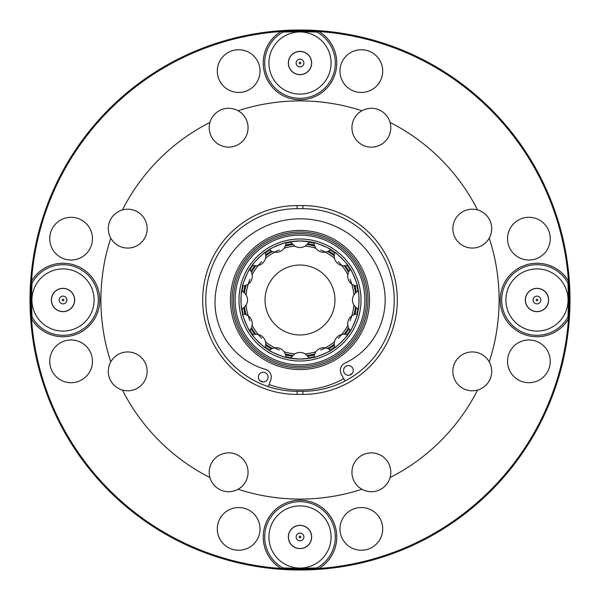 <?xml version="1.0" encoding="UTF-8"?>
<svg xmlns="http://www.w3.org/2000/svg" width="600" height="600" viewBox="0 0 600 600"><rect width="100%" height="100%" fill="white"/><g stroke="black" fill="none" stroke-linecap="round" stroke-linejoin="round"><path stroke-width="0.9" d="M300 548.535A11.558 11.558 0 0 0 311.558 536.977A11.558 11.558 0 0 0 300 525.42A11.558 11.558 0 0 0 288.442 536.977A11.558 11.558 0 0 0 300 548.535M300 540.862A3.885 3.885 0 0 0 303.885 536.977A3.885 3.885 0 0 0 300 533.092A3.885 3.885 0 0 0 296.115 536.977A3.885 3.885 0 0 0 300 540.862M300 537.757A0.78 0.78 0 0 1 299.22 536.977A0.78 0.78 0 0 1 300 536.205A0.78 0.78 0 0 1 300.78 536.977A0.78 0.78 0 0 1 300 537.757M51.465 300A11.558 11.558 0 0 0 63.023 311.558A11.558 11.558 0 0 0 74.58 300A11.558 11.558 0 0 0 63.023 288.442A11.558 11.558 0 0 0 51.465 300M59.137 300A3.885 3.885 0 0 0 63.023 303.885A3.885 3.885 0 0 0 66.907 300A3.885 3.885 0 0 0 63.023 296.115A3.885 3.885 0 0 0 59.137 300M62.242 300A0.78 0.78 0 0 1 63.023 299.22A0.78 0.78 0 0 1 63.795 300A0.78 0.78 0 0 1 63.023 300.78A0.78 0.78 0 0 1 62.242 300M300 51.465A11.558 11.558 0 0 0 288.442 63.023A11.558 11.558 0 0 0 300 74.58A11.558 11.558 0 0 0 311.558 63.023A11.558 11.558 0 0 0 300 51.465M300 59.137A3.885 3.885 0 0 0 296.115 63.023A3.885 3.885 0 0 0 300 66.907A3.885 3.885 0 0 0 303.885 63.023A3.885 3.885 0 0 0 300 59.137M300 62.242A0.78 0.78 0 0 1 300.78 63.023A0.78 0.78 0 0 1 300 63.795A0.78 0.78 0 0 1 299.22 63.023A0.78 0.78 0 0 1 300 62.242M548.535 300A11.558 11.558 0 0 0 536.977 288.442A11.558 11.558 0 0 0 525.42 300A11.558 11.558 0 0 0 536.977 311.558A11.558 11.558 0 0 0 548.535 300M540.862 300A3.885 3.885 0 0 0 536.977 296.115A3.885 3.885 0 0 0 533.092 300A3.885 3.885 0 0 0 536.977 303.885A3.885 3.885 0 0 0 540.862 300M537.757 300A0.78 0.78 0 0 1 536.977 300.78A0.78 0.78 0 0 1 536.205 300A0.78 0.78 0 0 1 536.977 299.22A0.78 0.78 0 0 1 537.757 300M112.192 494.025L103.222 484.875L112.192 494.025M113.58 104.685L103.222 115.125L115.125 103.222M570 300C569.685 283.793 569.685 283.793 570 300C569.685 316.215 569.685 316.215 570 300A270 270 0 0 0 495.315 113.58L486.42 104.685A270 270 0 0 0 302.28 30.008M302.325 569.993L300 570A270 270 0 0 0 569.993 302.28M486.42 104.685L485.835 104.13M490.92 109.08L495.315 113.58M569.707 312.532L569.85 308.91M569.955 304.725L569.985 302.475M569.993 297.532L569.963 295.335M569.91 292.987L569.85 291.09M569.85 290.91L569.722 287.707M300 30C316.215 30.315 316.215 30.315 300 30C283.793 30.315 283.793 30.315 300 30A270 270 0 0 0 30 300A270 270 0 0 0 300 570A270 270 0 0 0 570 300A270 270 0 0 0 300 30A270 270 0 0 1 570 300A270 270 0 0 1 300 570C283.785 569.685 283.785 569.685 300 570L295.455 569.963M312.532 30.293L308.91 30.15M304.725 30.045L302.475 30.015M309.097 569.85L310.418 569.798M311.58 569.752L312.293 569.722M318.097 31.523L318.952 31.523A36.765 36.765 0 0 1 300 99.788A36.765 36.765 0 0 1 281.048 31.523L283.05 32.055A35.303 35.303 0 0 0 300 98.325A35.303 35.303 0 0 0 316.95 32.055L318.097 31.523A269.093 269.093 0 0 0 281.903 31.523M567.945 316.95L567.923 316.74C568.582 309.233 568.59 290.955 567.923 283.26L567.945 283.05A35.303 35.303 0 0 0 501.675 300A35.303 35.303 0 0 0 567.945 316.95L568.477 318.952A36.765 36.765 0 0 1 500.213 300A36.765 36.765 0 0 1 568.477 281.048A269.153 269.153 0 0 0 318.952 31.523M568.477 281.048L567.945 283.05M302.528 568.433A268.447 268.447 0 0 0 316.74 567.923L316.95 567.945A35.303 35.303 0 0 0 300 501.675A35.303 35.303 0 0 0 283.05 567.945L281.048 568.477A36.765 36.765 0 0 1 271.98 513.18A36.765 36.765 0 0 1 328.02 513.18A36.765 36.765 0 0 1 318.952 568.477A269.153 269.153 0 0 0 568.477 318.952M318.952 568.477L316.95 567.945M32.055 283.05L31.523 281.048A36.765 36.765 0 0 1 99.788 300A36.765 36.765 0 0 1 31.523 318.952L32.055 316.95A35.303 35.303 0 0 0 98.325 300A35.303 35.303 0 0 0 32.055 283.05L32.078 283.26C31.418 290.767 31.41 309.045 32.078 316.74L32.055 316.95M536.977 268.92A31.08 31.08 0 0 0 505.897 300A31.08 31.08 0 0 0 536.977 331.08A31.08 31.08 0 0 0 568.058 300A31.08 31.08 0 0 0 536.977 268.92M300 499.103A199.103 199.103 0 0 0 361.89 489.24A19.425 19.425 0 0 1 371.362 452.857A19.425 19.425 0 0 1 390.053 477.57A19.425 19.425 0 0 1 361.89 489.24A19.425 19.425 0 0 1 371.362 452.857A19.425 19.425 0 0 1 390.053 477.57A199.103 199.103 0 0 0 477.57 390.053A19.425 19.425 0 0 1 458.543 357.623A19.425 19.425 0 0 1 489.24 361.89A19.425 19.425 0 0 1 477.57 390.053A19.425 19.425 0 0 1 458.543 357.623A19.425 19.425 0 0 1 489.24 361.89A199.103 199.103 0 0 0 489.24 238.11A19.425 19.425 0 0 1 452.857 228.638A19.425 19.425 0 0 1 477.57 209.947A19.425 19.425 0 0 1 489.24 238.11A19.425 19.425 0 0 1 452.857 228.638A19.425 19.425 0 0 1 477.57 209.947A199.103 199.103 0 0 0 390.053 122.43A19.425 19.425 0 0 1 357.623 141.458A19.425 19.425 0 0 1 361.89 110.76A19.425 19.425 0 0 1 390.053 122.43A19.425 19.425 0 0 1 357.623 141.458A19.425 19.425 0 0 1 361.89 110.76A199.103 199.103 0 0 0 238.11 110.76A19.425 19.425 0 0 1 228.638 147.142A19.425 19.425 0 0 1 209.947 122.43A19.425 19.425 0 0 1 238.11 110.76A19.425 19.425 0 0 1 228.638 147.142A19.425 19.425 0 0 1 209.947 122.43A199.103 199.103 0 0 0 122.43 209.947A19.425 19.425 0 0 1 141.458 242.377A19.425 19.425 0 0 1 110.76 238.11A19.425 19.425 0 0 1 122.43 209.947A19.425 19.425 0 0 1 141.458 242.377A19.425 19.425 0 0 1 110.76 238.11A199.103 199.103 0 0 0 110.76 361.89A19.425 19.425 0 0 1 147.142 371.362A19.425 19.425 0 0 1 122.43 390.053A19.425 19.425 0 0 1 110.76 361.89A19.425 19.425 0 0 1 147.142 371.362A19.425 19.425 0 0 1 122.43 390.053A199.103 199.103 0 0 0 209.947 477.57A19.425 19.425 0 0 1 242.377 458.543A19.425 19.425 0 0 1 238.11 489.24A19.425 19.425 0 0 1 209.947 477.57A19.425 19.425 0 0 1 242.377 458.543A19.425 19.425 0 0 1 238.11 489.24A199.103 199.103 0 0 0 300 499.103M283.05 567.945L300 568.447A268.447 268.447 0 0 0 300.638 568.447M300 505.897A31.08 31.08 0 0 0 268.92 536.977A31.08 31.08 0 0 0 300 568.058A31.08 31.08 0 0 0 331.08 536.977A31.08 31.08 0 0 0 300 505.897M63.023 268.92A31.08 31.08 0 0 0 31.943 300A31.08 31.08 0 0 0 63.023 331.08A31.08 31.08 0 0 0 94.102 300A31.08 31.08 0 0 0 63.023 268.92M300 31.943A31.08 31.08 0 0 0 268.92 63.023A31.08 31.08 0 0 0 300 94.102A31.08 31.08 0 0 0 331.08 63.023A31.08 31.08 0 0 0 300 31.943M316.95 32.055L300 31.553L283.05 32.055M536.977 288.345A11.655 11.655 0 0 0 525.322 300A11.655 11.655 0 0 0 536.977 311.655A11.655 11.655 0 0 0 548.632 300A11.655 11.655 0 0 0 536.977 288.345M311.655 536.977A11.655 11.655 0 0 0 300 525.322A11.655 11.655 0 0 0 288.345 536.977A11.655 11.655 0 0 0 300 548.632A11.655 11.655 0 0 0 311.655 536.977M63.023 311.655A11.655 11.655 0 0 0 74.677 300A11.655 11.655 0 0 0 63.023 288.345A11.655 11.655 0 0 0 51.367 300A11.655 11.655 0 0 0 63.023 311.655M288.345 63.023A11.655 11.655 0 0 0 300 74.677A11.655 11.655 0 0 0 311.655 63.023A11.655 11.655 0 0 0 300 51.367A11.655 11.655 0 0 0 288.345 63.023M351.847 373.868L349.553 375.157A90.023 90.023 0 0 0 352.403 373.192M348.03 365.595A4.853 4.853 0 0 1 353.25 370.058A4.853 4.853 0 0 1 348.788 375.278A4.853 4.853 0 0 1 343.567 370.815A4.853 4.853 0 0 1 348.03 365.595M263.587 381.983A4.853 4.853 0 0 0 268.05 376.763A4.853 4.853 0 0 0 262.822 372.3A4.853 4.853 0 0 0 258.368 377.52A4.853 4.853 0 0 0 263.587 381.983M300 367.987A67.988 67.988 0 0 0 367.987 300A67.988 67.988 0 0 0 300 232.013A67.988 67.988 0 0 0 232.013 300A67.988 67.988 0 0 0 300 367.987A67.988 67.988 0 0 0 367.987 300A67.988 67.988 0 0 0 300 232.013A67.988 67.988 0 0 1 367.987 300A67.988 67.988 0 0 1 300 367.987A67.988 67.988 0 0 0 367.987 300A67.988 67.988 0 0 0 300 232.013M290.678 241.688L300 240.952A59.047 59.047 0 0 0 240.952 300A59.047 59.047 0 0 0 300 359.048L291.06 358.373A9.712 9.712 0 0 1 308.94 358.373L300 359.048A59.047 59.047 0 0 0 359.048 300A59.047 59.047 0 0 0 300 240.952L309.322 241.688M265.365 347.827C265.2 348.803 251.205 334.808 252.173 334.635M241.688 309.322C240.885 309.907 240.885 290.115 241.688 290.678M252.173 265.365C251.197 265.2 265.192 251.205 265.365 252.173L265.05 252.405A9.712 9.712 0 0 1 252.405 265.05M269.07 249.697C268.23 249.173 286.515 241.597 286.298 242.558M242.558 286.298C241.597 286.53 249.165 268.237 249.697 269.07M249.697 330.93C249.173 331.77 241.597 313.485 242.558 313.702M286.298 357.442C286.53 358.403 268.237 350.835 269.07 350.303L269.4 350.505A9.712 9.712 0 0 1 285.923 357.345M308.94 241.627A9.712 9.712 0 0 1 291.06 241.627L290.858 241.665M357.442 313.702C358.403 313.47 350.835 331.763 350.303 330.93L350.505 330.6A9.712 9.712 0 0 1 357.345 314.077M330.93 350.303C331.77 350.827 313.485 358.403 313.702 357.442L314.077 357.345A9.712 9.712 0 0 1 330.6 350.505M358.312 290.678C359.115 290.093 359.115 309.885 358.312 309.322L358.373 308.94A9.712 9.712 0 0 1 358.373 291.06M334.635 252.173C334.8 251.197 348.795 265.192 347.827 265.365L347.595 265.05A9.712 9.712 0 0 1 334.95 252.405M347.827 334.635C348.803 334.8 334.808 348.795 334.635 347.827L334.95 347.595A9.712 9.712 0 0 1 347.595 334.95M300 265.035A34.965 34.965 0 0 0 265.035 300A34.965 34.965 0 0 0 300 334.965A34.965 34.965 0 0 0 334.965 300A34.965 34.965 0 0 0 300 265.035M71.1 382.702A21.367 21.367 0 0 1 49.733 361.335A21.367 21.367 0 0 1 71.1 339.968A21.367 21.367 0 0 1 92.46 361.335A21.367 21.367 0 0 1 71.1 382.702M71.1 260.032A21.367 21.367 0 0 1 49.733 238.665A21.367 21.367 0 0 1 71.1 217.298A21.367 21.367 0 0 1 92.46 238.665A21.367 21.367 0 0 1 71.1 260.032M361.335 550.268A21.367 21.367 0 0 1 339.968 528.9A21.367 21.367 0 0 1 361.335 507.54A21.367 21.367 0 0 1 382.702 528.9A21.367 21.367 0 0 1 361.335 550.268M528.9 260.032A21.367 21.367 0 0 1 507.54 238.665A21.367 21.367 0 0 1 528.9 217.298A21.367 21.367 0 0 1 550.268 238.665A21.367 21.367 0 0 1 528.9 260.032M238.665 92.46A21.367 21.367 0 0 1 217.298 71.1A21.367 21.367 0 0 1 238.665 49.733A21.367 21.367 0 0 1 260.032 71.1A21.367 21.367 0 0 1 238.665 92.46M238.665 550.268A21.367 21.367 0 0 1 217.298 528.9A21.367 21.367 0 0 1 238.665 507.54A21.367 21.367 0 0 1 260.032 528.9A21.367 21.367 0 0 1 238.665 550.268M528.9 382.702A21.367 21.367 0 0 1 507.54 361.335A21.367 21.367 0 0 1 528.9 339.968A21.367 21.367 0 0 1 550.268 361.335A21.367 21.367 0 0 1 528.9 382.702M361.335 92.46A21.367 21.367 0 0 1 339.968 71.1A21.367 21.367 0 0 1 361.335 49.733A21.367 21.367 0 0 1 382.702 71.1A21.367 21.367 0 0 1 361.335 92.46M297.728 30.008L295.335 30.037M292.987 30.09L291.09 30.15M290.91 30.15L287.707 30.277M30.15 309.097L30.203 310.418M30.247 311.58L30.277 312.293M30.008 302.048L30 300C30.315 283.785 30.315 283.785 30 300L30.037 295.455M350.303 269.07C350.827 268.23 358.403 286.515 357.442 286.298M313.702 242.558C313.47 241.597 331.763 249.165 330.93 249.697M343.755 378.668A90.023 90.023 0 0 1 269.085 384.548M262.815 381.983A90.023 90.023 0 0 1 259.688 380.49L262.815 381.983M345.045 380.993L341.355 374.355A8.07 8.07 0 0 1 344.978 363.135A69.93 69.93 0 0 0 382.282 279.983A85.47 85.47 0 0 0 215.603 293.108A69.93 69.93 0 0 0 265.455 369.39A8.07 8.07 0 0 1 270.78 379.913L268.32 386.647M279.502 210.413L272.88 211.972M236.572 231.645L231.525 236.46M210.097 272.295L208.23 279.03M208.23 320.97L210.097 327.705M231.525 363.54L236.572 368.355M272.798 388.005L275.722 388.763M276.15 388.86L279.608 389.61M391.77 279.03L389.903 272.295M368.475 236.46L363.428 231.645M327.127 211.972L324.278 211.237M323.85 211.14L320.392 210.39M320.498 389.588L327.12 388.028M363.428 368.355L368.475 363.54M389.903 327.705L391.77 320.97M302.91 208.702L297.09 208.702A91.297 91.297 0 0 0 205.792 300A91.297 91.297 0 0 0 297.09 391.298L302.91 391.298A91.297 91.297 0 0 0 394.207 300A91.297 91.297 0 0 0 302.91 208.702A91.297 91.297 0 0 1 394.207 300A91.297 91.297 0 0 1 302.91 391.298L302.91 394.403L297.09 394.403A94.403 94.403 0 0 1 202.68 300A94.403 94.403 0 0 1 297.09 205.597L302.91 205.597L302.91 208.702M300 568.447A268.447 268.447 0 0 1 283.26 567.923A268.447 268.447 0 0 0 300 568.447L316.74 567.923M316.74 32.078A268.447 268.447 0 0 0 300 31.553A268.447 268.447 0 0 1 316.74 32.078M298.043 31.56A268.447 268.447 0 0 0 283.26 32.078A268.447 268.447 0 0 1 298.043 31.56M32.078 283.26A268.447 268.447 0 0 0 31.553 299.933A268.447 268.447 0 0 1 32.078 283.26M31.56 302.002A268.447 268.447 0 0 0 32.078 316.74A268.447 268.447 0 0 1 31.56 302.002M567.923 316.74A268.447 268.447 0 0 0 568.447 300.067A268.447 268.447 0 0 1 567.923 316.74M568.44 297.998A268.447 268.447 0 0 0 567.923 283.26A268.447 268.447 0 0 1 568.44 297.998M31.523 318.952A269.153 269.153 0 0 0 281.048 568.477M281.048 31.523A269.153 269.153 0 0 0 31.523 281.048M568.477 318.097A269.093 269.093 0 0 0 568.477 281.903M281.903 568.477A269.093 269.093 0 0 0 318.097 568.477M317.528 31.672A268.897 268.897 0 0 0 282.472 31.672M282.472 568.327A268.897 268.897 0 0 0 317.528 568.327M300 230.46A69.54 69.54 0 0 0 230.46 300A69.54 69.54 0 0 0 300 369.54A69.54 69.54 0 0 0 369.54 300A69.54 69.54 0 0 0 300 230.46M300 366.435A66.435 66.435 0 0 0 366.435 300A66.435 66.435 0 0 0 300 233.565A66.435 66.435 0 0 0 233.565 300A66.435 66.435 0 0 0 300 366.435M300 364.868A64.867 64.867 0 0 0 364.868 300A64.867 64.867 0 0 0 300 235.132A64.867 64.867 0 0 0 235.132 300A64.867 64.867 0 0 0 300 364.868M300 361.005A61.005 61.005 0 0 0 361.005 300A61.005 61.005 0 0 0 300 238.995A61.005 61.005 0 0 0 238.995 300A61.005 61.005 0 0 0 300 361.005M308.707 357.855A58.5 58.5 0 0 0 314.1 356.782M330.18 350.115A58.5 58.5 0 0 0 334.755 347.062M347.062 334.755A58.5 58.5 0 0 0 350.115 330.18M356.782 314.1A58.5 58.5 0 0 0 357.855 308.707M357.855 291.293A58.5 58.5 0 0 0 356.782 285.9M350.115 269.82A58.5 58.5 0 0 0 347.062 265.245M334.755 252.938A58.5 58.5 0 0 0 330.18 249.885M314.1 243.218A58.5 58.5 0 0 0 308.707 242.145M307.702 356.243A56.767 56.767 0 0 0 314.407 354.907M328.635 349.013A56.767 56.767 0 0 0 334.32 345.21M345.21 334.32A56.767 56.767 0 0 0 349.013 328.635M354.907 314.407A56.767 56.767 0 0 0 356.243 307.702M356.243 292.298A56.767 56.767 0 0 0 354.907 285.593M349.013 271.365A56.767 56.767 0 0 0 345.21 265.68M334.32 254.79A56.767 56.767 0 0 0 328.635 250.987M314.407 245.093A56.767 56.767 0 0 0 307.702 243.757M292.298 243.757A56.767 56.767 0 0 0 285.593 245.093M271.365 250.987A56.767 56.767 0 0 0 265.68 254.79M254.79 265.68A56.767 56.767 0 0 0 250.987 271.365M245.093 285.593A56.767 56.767 0 0 0 243.757 292.298M243.757 307.702A56.767 56.767 0 0 0 245.093 314.407M250.987 328.635A56.767 56.767 0 0 0 254.79 334.32M265.68 345.21A56.767 56.767 0 0 0 271.365 349.013M285.593 354.907A56.767 56.767 0 0 0 292.298 356.243M292.972 244.545A55.898 55.898 0 0 0 285.27 246.083M272.288 251.46A55.898 55.898 0 0 0 265.755 255.817M255.817 265.755A55.898 55.898 0 0 0 251.46 272.288M246.083 285.27A55.898 55.898 0 0 0 244.545 292.972M244.545 307.028A55.898 55.898 0 0 0 246.083 314.73M251.46 327.712A55.898 55.898 0 0 0 255.817 334.245M265.755 344.183A55.898 55.898 0 0 0 272.288 348.54M285.27 353.918A55.898 55.898 0 0 0 292.972 355.455M294.862 246.083A54.157 54.157 0 0 0 284.115 248.22M279.278 249.96A54.157 54.157 0 0 0 265.507 258.248M261.705 261.705A54.157 54.157 0 0 0 252.157 274.62M249.96 279.278A54.157 54.157 0 0 0 246.083 294.862M246.083 305.138A54.157 54.157 0 0 0 249.96 320.722M252.157 325.38A54.157 54.157 0 0 0 261.705 338.295M265.507 341.752A54.157 54.157 0 0 0 279.278 350.04M284.115 351.78A54.157 54.157 0 0 0 294.862 353.918M305.138 353.918A54.157 54.157 0 0 0 315.885 351.78M320.722 350.04A54.157 54.157 0 0 0 334.493 341.752M338.295 338.295A54.157 54.157 0 0 0 347.843 325.38M350.04 320.722A54.157 54.157 0 0 0 353.918 305.138M353.918 294.862A54.157 54.157 0 0 0 350.04 279.278M347.843 274.62A54.157 54.157 0 0 0 338.295 261.705M334.493 258.248A54.157 54.157 0 0 0 320.722 249.96M315.885 248.22A54.157 54.157 0 0 0 305.138 246.083M307.028 355.455A55.898 55.898 0 0 0 314.73 353.918M327.712 348.54A55.898 55.898 0 0 0 334.245 344.183M344.183 334.245A55.898 55.898 0 0 0 348.54 327.712M353.918 314.73A55.898 55.898 0 0 0 355.455 307.028M355.455 292.972A55.898 55.898 0 0 0 353.918 285.27M348.54 272.288A55.898 55.898 0 0 0 344.183 265.755M334.245 255.817A55.898 55.898 0 0 0 327.712 251.46M314.73 246.083A55.898 55.898 0 0 0 307.028 244.545M291.293 242.145A58.5 58.5 0 0 0 285.9 243.218M269.82 249.885A58.5 58.5 0 0 0 265.245 252.938M252.938 265.245A58.5 58.5 0 0 0 249.885 269.82M243.218 285.9A58.5 58.5 0 0 0 242.145 291.293M242.145 308.707A58.5 58.5 0 0 0 243.218 314.1M249.885 330.18A58.5 58.5 0 0 0 252.938 334.755M265.245 347.062A58.5 58.5 0 0 0 269.82 350.115M285.9 356.782A58.5 58.5 0 0 0 291.293 357.855M297.09 205.597L297.09 208.702A91.297 91.297 0 0 0 205.792 300A91.297 91.297 0 0 0 297.09 391.298L297.09 394.403M302.91 205.597A94.403 94.403 0 0 1 397.32 300A94.403 94.403 0 0 1 302.91 394.403M31.672 282.472A268.897 268.897 0 0 0 31.672 317.528M568.327 317.528A268.897 268.897 0 0 0 568.327 282.472M31.523 281.903A269.093 269.093 0 0 0 31.523 318.097M249.495 330.6A9.712 9.712 0 0 0 242.655 314.077M242.655 285.923A9.712 9.712 0 0 0 249.495 269.4M269.4 249.495A9.712 9.712 0 0 0 285.923 242.655M314.077 242.655A9.712 9.712 0 0 0 330.6 249.495M350.505 269.4A9.712 9.712 0 0 0 357.345 285.923M241.627 308.94A9.712 9.712 0 0 0 241.627 291.06M265.05 347.595A9.712 9.712 0 0 0 252.405 334.95"/></g></svg>
